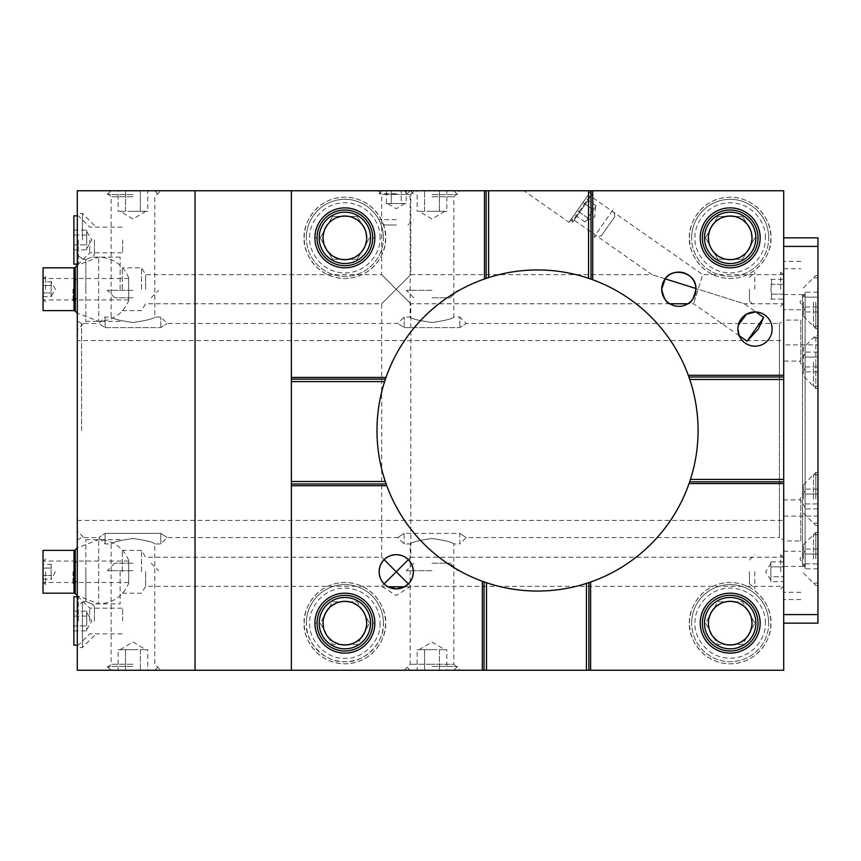 <?xml version="1.0" encoding="UTF-8"?>
<svg xmlns="http://www.w3.org/2000/svg" width="861" height="861" viewBox="0 0 861 861"><rect width="100%" height="100%" fill="white"/><g stroke="black" fill="none" stroke-linecap="round" stroke-linejoin="round"><path stroke-width="0.65" stroke-dasharray="4.3 3.23" d="M768.712 623.16A38.53 38.53 0 0 0 730.182 584.619A38.53 38.53 0 0 0 691.652 623.16A38.53 38.53 0 0 1 730.182 584.619A38.53 38.53 0 0 1 768.712 623.16A38.53 38.53 0 0 1 730.182 661.689A38.53 38.53 0 0 1 691.652 623.16A38.53 38.53 0 0 0 730.182 661.689A38.53 38.53 0 0 0 768.712 623.16A38.53 38.53 0 0 1 730.182 661.689A38.53 38.53 0 0 1 691.652 623.16M755.872 623.16A25.69 25.69 0 0 0 730.182 597.469A25.69 25.69 0 0 0 704.502 623.16A25.69 25.69 0 0 0 730.182 648.839A25.69 25.69 0 0 0 755.872 623.16M708.775 623.16A21.407 21.407 0 0 0 748.726 633.857A21.407 21.407 0 0 0 748.726 612.451L754.903 623.16L742.548 601.753L717.826 601.753L705.471 623.16L717.826 644.566L742.548 644.566L754.903 623.16L742.548 644.566L717.826 644.566L705.471 623.16L717.826 601.753L742.548 601.753L748.726 612.451A21.407 21.407 0 0 0 708.775 623.16M768.712 237.84A38.53 38.53 0 0 0 730.182 199.311A38.53 38.53 0 0 0 691.652 237.84A38.53 38.53 0 0 1 730.182 199.311A38.53 38.53 0 0 1 768.712 237.84A38.53 38.53 0 0 1 730.182 276.381A38.53 38.53 0 0 1 691.652 237.84A38.53 38.53 0 0 0 730.182 276.381A38.53 38.53 0 0 0 768.712 237.84A38.53 38.53 0 0 1 730.182 276.381A38.53 38.53 0 0 1 691.652 237.84M755.872 237.84A25.69 25.69 0 0 0 730.182 212.161A25.69 25.69 0 0 0 704.502 237.84A25.69 25.69 0 0 0 730.182 263.531A25.69 25.69 0 0 0 755.872 237.84M708.775 237.84A21.407 21.407 0 0 0 748.726 248.549A21.407 21.407 0 0 0 748.726 227.143L742.548 216.434L717.826 216.434L705.471 237.84L717.826 259.247L742.548 259.247L754.903 237.84L742.548 259.247L717.826 259.247L705.471 237.84L717.826 216.434L742.548 216.434L748.726 227.143A21.407 21.407 0 0 0 708.775 237.84M128.676 583.306L128.676 560.253L128.676 583.306C122.919 596.35 112.931 603.206 98.703 603.884L98.703 539.675L98.703 603.884L77.296 595.715M43.05 593.186L43.05 550.373M128.676 571.779L128.676 582.488L128.676 571.779M75.273 593.724L75.273 549.835M128.676 300.747L128.676 277.694L128.676 300.747C122.919 313.781 112.931 320.647 98.703 321.325L98.703 257.116L98.703 321.325L77.296 313.156M43.05 310.627L43.05 267.814M128.676 289.221L128.676 278.512L128.676 289.221M75.273 311.165L75.273 267.276M383.403 237.84A38.53 38.53 0 0 0 344.874 199.311A38.53 38.53 0 0 0 306.344 237.84A38.53 38.53 0 0 1 344.874 199.311A38.53 38.53 0 0 1 383.403 237.84A38.53 38.53 0 0 1 344.874 276.381A38.53 38.53 0 0 1 306.344 237.84A38.53 38.53 0 0 0 344.874 276.381A38.53 38.53 0 0 0 383.403 237.84A38.53 38.53 0 0 1 344.874 276.381A38.53 38.53 0 0 1 306.344 237.84M370.564 237.84A25.69 25.69 0 0 0 344.874 212.161A25.69 25.69 0 0 0 319.183 237.84A25.69 25.69 0 0 0 344.874 263.531A25.69 25.69 0 0 0 370.564 237.84M323.467 237.84A21.407 21.407 0 0 0 363.417 248.549A21.407 21.407 0 0 0 363.417 227.143L357.24 216.434L332.518 216.434L320.163 237.84L332.518 259.247L357.24 259.247L369.595 237.84L357.24 259.247L332.518 259.247L320.163 237.84L332.518 216.434L357.24 216.434L363.417 227.143A21.407 21.407 0 0 0 323.467 237.84M141.516 289.221L141.516 267.814L141.516 289.221M122.251 289.221L122.251 267.814L122.251 289.221M141.516 571.779L141.516 550.373L141.516 571.779M122.251 571.779L122.251 550.373L122.251 571.779M145.638 289.221L145.638 274.659L145.638 289.221M758.014 237.84A27.832 27.832 0 0 0 730.182 210.019A27.832 27.832 0 0 0 702.361 237.84A27.832 27.832 0 0 0 730.182 265.672A27.832 27.832 0 0 0 758.014 237.84M760.155 237.84A29.974 29.974 0 0 0 730.182 207.878A29.974 29.974 0 0 0 700.219 237.84A29.974 29.974 0 0 0 730.182 267.814A29.974 29.974 0 0 0 760.155 237.84M145.638 571.779L145.638 586.341L145.638 571.779M396.254 289.221L381.692 274.659L396.254 289.221L381.692 274.659L396.254 289.221L410.805 274.659L396.254 289.221L410.805 274.659L396.254 289.221L410.805 303.772L396.254 289.221L410.805 303.772L396.254 289.221L381.692 303.772L396.254 289.221M739.029 335.166L739.276 335.779A17.123 17.123 0 0 0 772.145 329.031A17.123 17.123 0 0 0 755.98 311.94L744.324 303.772L695.925 288.521L698.153 289.221L693.568 303.772L698.153 289.221L744.324 303.772L783.704 303.772L783.704 274.659L783.704 303.772M665.198 278.824L651.992 274.659L665.198 278.824M669.298 303.459L669.793 303.772A17.123 17.123 0 0 0 687.831 303.772L688.316 303.459M783.704 274.659L702.748 274.659L698.153 289.221L702.748 274.659L590.14 195.813L573.437 219.663L569.627 221.438L590.506 191.626L569.627 221.438M414.442 190.755L396.254 190.755L414.442 190.755L410.805 194.392L396.254 194.392L410.805 194.392L410.805 274.659L651.992 274.659L573.437 219.663L590.14 195.813L590.506 191.626M758.014 623.16A27.832 27.832 0 0 0 730.182 595.328A27.832 27.832 0 0 0 702.361 623.16A27.832 27.832 0 0 0 730.182 650.981A27.832 27.832 0 0 0 758.014 623.16M760.155 623.16A29.974 29.974 0 0 0 730.182 593.186A29.974 29.974 0 0 0 700.219 623.16A29.974 29.974 0 0 0 730.182 653.122A29.974 29.974 0 0 0 760.155 623.16M431.996 322.498C445.298 320.583 452.574 318.764 453.833 317.052C452.509 318.785 445.234 320.604 431.996 322.498C445.298 320.583 452.574 318.764 453.833 317.052C452.509 318.785 445.234 320.604 431.996 322.498C418.715 320.593 411.429 318.774 410.159 317.052C411.472 318.785 418.747 320.604 431.996 322.498C418.715 320.593 411.429 318.774 410.159 317.052C411.472 318.785 418.747 320.604 431.996 322.498M431.996 196.749L453.833 196.749L431.996 196.749M132.96 322.498C146.252 320.583 153.527 318.764 154.786 317.052C153.473 318.785 146.198 320.604 132.96 322.498C146.252 320.583 153.527 318.764 154.786 317.052C153.473 318.785 146.198 320.604 132.96 322.498C119.668 320.593 112.393 318.774 111.123 317.052C112.425 318.785 119.711 320.604 132.96 322.498C119.668 320.593 112.393 318.774 111.123 317.052C112.425 318.785 119.711 320.604 132.96 322.498M132.96 196.749L111.123 196.749L132.96 196.749M404.541 586.761L410.805 586.761L404.541 586.761M384.146 559.672L381.692 557.228L384.146 559.672M737.888 329.031L738.318 325.232M408.362 559.672L410.805 557.228L408.362 559.672M739.276 335.779L693.568 303.772L687.831 303.772M304.202 237.84A40.671 40.671 0 0 1 344.874 197.169A40.671 40.671 0 0 1 385.545 237.84C387.181 249.744 374.976 277.963 344.874 278.512C314.771 277.963 302.566 249.744 304.202 237.84C302.566 225.948 314.771 197.729 344.874 197.169C374.976 197.729 387.181 225.948 385.545 237.84A40.671 40.671 0 0 1 344.874 278.512A40.671 40.671 0 0 1 304.202 237.84M689.51 237.84A40.671 40.671 0 0 1 730.182 197.169A40.671 40.671 0 0 1 770.853 237.84C772.489 249.744 760.285 277.963 730.182 278.512C700.079 277.963 687.874 249.744 689.51 237.84C687.874 225.948 700.079 197.729 730.182 197.169C760.285 197.729 772.489 225.948 770.853 237.84A40.671 40.671 0 0 1 730.182 278.512A40.671 40.671 0 0 1 689.51 237.84M105.128 327.61L160.781 327.61C169.186 322.132 169.186 322.132 160.781 327.61C169.186 322.132 169.186 322.132 160.781 327.61L105.128 327.61C96.723 322.132 96.723 322.132 105.128 327.61C96.723 322.132 96.723 322.132 105.128 327.61L105.128 317.052L105.128 327.61M404.175 327.61L459.828 327.61C468.223 322.132 468.223 322.132 459.828 327.61C468.223 322.132 468.223 322.132 459.828 327.61L404.175 327.61C395.769 322.132 395.769 322.132 404.175 327.61C395.769 322.132 395.769 322.132 404.175 327.61L404.175 317.052L404.175 327.61M81.58 430.5L81.58 323.467L81.58 430.5M459.828 190.755L431.996 190.755L459.828 190.755L453.833 196.749L453.833 317.052L459.828 317.052L459.828 327.61L459.828 317.052L466.253 323.467L779.42 323.467L779.42 430.5L779.42 323.467L783.704 321.002L783.704 539.998L783.704 321.002M120.109 571.779L120.109 603.884L120.109 571.779M85.863 571.779L85.863 539.675L85.863 601.441L82.441 602.065L82.441 621.018L82.441 602.065L85.863 601.441C93.418 604.605 93.418 604.605 85.863 601.441C93.418 604.605 93.418 604.605 85.863 601.441L85.863 571.779M94.419 621.018L94.419 606.456L94.419 621.018M120.109 289.221L120.109 257.116L120.109 289.221M85.863 259.559L85.863 289.221L85.863 259.559C93.418 256.395 93.418 256.395 85.863 259.559C93.418 256.395 93.418 256.395 85.863 259.559L82.441 258.935L77.296 254.964L82.441 258.935L85.863 259.559M94.419 239.982L94.419 254.544L94.419 239.982M82.441 239.982L82.441 213.442L82.441 239.982M591.12 190.755L569.013 222.31L523.94 190.755L591.12 190.755L523.94 190.755M132.96 190.755L105.128 190.755L132.96 190.755M783.704 481.869L689.629 481.869A160.544 160.544 0 0 0 688.897 377.01L783.704 377.01M688.283 375.288A160.544 160.544 0 0 0 592.734 279.75M591.023 190.755L591.023 279.125A160.544 160.544 0 0 0 486.153 278.394L486.153 190.755M484.442 278.986A160.544 160.544 0 0 0 386.019 377.409M291.362 379.131L385.427 379.131A160.544 160.544 0 0 0 386.159 483.99L291.362 483.99M783.704 499.897L783.704 294.57L783.704 320.077L800.827 320.077L800.827 361.103L783.704 361.103L783.704 499.897L800.827 499.897L800.827 540.923L783.704 540.923M459.828 670.245L431.996 670.245L459.828 670.245L453.833 664.251L431.996 664.251L453.833 664.251L453.833 543.948L459.828 543.948L459.828 533.389L404.175 533.389L404.175 543.948L404.175 533.389L459.828 533.389L459.828 543.948L466.253 537.533L779.42 537.533L779.42 430.5L779.42 537.533L783.704 539.998M304.202 623.16A40.671 40.671 0 0 1 344.874 582.488A40.671 40.671 0 0 1 385.545 623.16C387.181 635.052 374.976 663.271 344.874 663.831C314.771 663.271 302.566 635.052 304.202 623.16C302.566 611.256 314.771 583.037 344.874 582.488C374.976 583.037 387.181 611.256 385.545 623.16A40.671 40.671 0 0 1 344.874 663.831A40.671 40.671 0 0 1 304.202 623.16M689.51 623.16A40.671 40.671 0 0 1 730.182 582.488A40.671 40.671 0 0 1 770.853 623.16C772.489 635.052 760.285 663.271 730.182 663.831C700.079 663.271 687.874 635.052 689.51 623.16C687.874 611.256 700.079 583.037 730.182 582.488C760.285 583.037 772.489 611.256 770.853 623.16A40.671 40.671 0 0 1 730.182 663.831A40.671 40.671 0 0 1 689.51 623.16M77.296 430.5L77.296 321.002L77.296 430.5M77.296 571.779L77.296 531.108L77.296 606.036L82.441 602.065L77.296 606.036L77.296 571.779M77.296 621.018L77.296 647.558L77.296 621.018M82.441 621.018L82.441 647.558L82.441 621.018M77.296 289.221L77.296 329.892L77.296 289.221M85.863 289.221L85.863 321.325L85.863 289.221M77.296 239.982L77.296 213.442L77.296 239.982M431.996 538.502C445.288 540.407 452.563 542.226 453.833 543.948C452.52 542.215 445.245 540.396 431.996 538.502C445.288 540.407 452.563 542.226 453.833 543.948C452.52 542.215 445.245 540.396 431.996 538.502C418.704 540.417 411.418 542.236 410.17 543.948C411.483 542.215 418.758 540.396 431.996 538.502C418.704 540.417 411.418 542.236 410.17 543.948C411.483 542.215 418.758 540.396 431.996 538.502M132.96 538.502C146.241 540.407 153.516 542.226 154.786 543.948C153.484 542.215 146.198 540.396 132.96 538.502C146.241 540.407 153.516 542.226 154.786 543.948C153.484 542.215 146.198 540.396 132.96 538.502C119.657 540.417 112.382 542.236 111.123 543.948C112.436 542.215 119.722 540.396 132.96 538.502C119.657 540.417 112.382 542.236 111.123 543.948C112.436 542.215 119.722 540.396 132.96 538.502M132.96 664.251L111.123 664.251L132.96 664.251M132.96 670.245L105.128 670.245L132.96 670.245M431.996 670.245L404.175 670.245L431.996 670.245M77.296 520.41L783.704 520.41L783.704 670.245L77.296 670.245L77.296 340.59L783.704 340.59L783.704 190.755L77.296 190.755L77.296 340.59M431.996 664.251L410.159 664.251L431.996 664.251M291.362 670.245L291.362 190.755M195.038 190.755L195.038 670.245M783.704 315.976L783.704 288.144L783.704 315.976M783.704 572.856L783.704 545.024L783.704 572.856M783.704 512.908L783.704 485.087L783.704 512.908M783.704 375.913L783.704 348.092L783.704 375.913M783.704 520.41L783.704 340.59M484.033 670.245L484.033 581.875A160.544 160.544 0 0 0 588.902 582.606L588.902 670.245M396.254 190.755L378.054 190.755L396.254 190.755M431.996 190.755L404.175 190.755L431.996 190.755M408.362 583.887L410.805 586.341L408.362 583.887M386.772 485.712A160.544 160.544 0 0 0 482.321 581.25M590.614 582.014A160.544 160.544 0 0 0 689.048 483.591M384.146 583.887L381.692 586.341L384.146 583.887L387.956 586.761L381.692 586.761L387.956 586.761M105.128 533.389L105.128 543.948L105.128 533.389L160.781 533.389L160.781 543.948L160.781 533.389L105.128 533.389C96.723 538.868 96.723 538.868 105.128 533.389C96.723 538.868 96.723 538.868 105.128 533.389M396.254 194.392L381.692 194.392L396.254 194.392M569.013 222.31L591.023 190.884M459.828 533.389C468.223 538.868 468.223 538.868 459.828 533.389C468.223 538.868 468.223 538.868 459.828 533.389M404.175 533.389C395.769 538.868 395.769 538.868 404.175 533.389C395.769 538.868 395.769 538.868 404.175 533.389M160.781 533.389C169.186 538.868 169.186 538.868 160.781 533.389C169.186 538.868 169.186 538.868 160.781 533.389M314.911 623.16A29.974 29.974 0 0 0 344.874 653.122A29.974 29.974 0 0 0 374.847 623.16C376.139 608.264 359.769 591.894 344.874 593.186C329.989 591.894 313.619 608.264 314.911 623.16L317.052 623.16A27.832 27.832 0 0 0 344.874 650.981A27.832 27.832 0 0 0 372.705 623.16L374.847 623.16M160.781 327.61L160.781 317.052L160.781 327.61M314.911 237.84A29.974 29.974 0 0 0 344.874 267.814A29.974 29.974 0 0 0 374.847 237.84C376.139 222.956 359.769 206.586 344.874 207.878C329.989 206.586 313.619 222.956 314.911 237.84L317.052 237.84A27.832 27.832 0 0 0 344.874 265.672A27.832 27.832 0 0 0 372.705 237.84L374.847 237.84M817.95 388.548L817.95 361.997L817.95 388.548L815.808 388.548L815.808 361.997L815.808 388.548L803.399 376.128L803.399 347.876L815.808 335.456L815.808 361.997L815.808 335.456L817.95 335.456L817.95 361.997L817.95 335.456M803.399 499.003L803.399 484.872L803.399 499.003M815.808 499.003L815.808 472.452L815.808 499.003M803.399 302.06L803.399 316.191L803.399 302.06M815.808 302.06L815.808 328.611L815.808 302.06M803.399 558.94L803.399 544.809L803.399 558.94M815.808 558.94L815.808 532.389L815.808 558.94M817.95 499.003L817.95 472.452L817.95 499.003M817.95 302.06L817.95 328.611L817.95 302.06M817.95 558.94L817.95 532.389L817.95 558.94M817.95 516.126L817.95 623.16L783.704 623.16L783.704 516.126L817.95 516.126L817.95 237.84L783.704 237.84L783.704 623.16M783.704 516.126L783.704 344.874L817.95 344.874M783.704 344.874L783.704 237.84M805.11 563.858L805.11 563.858A2.572 2.572 180 0 1 802.538 566.43L802.538 294.57L802.538 566.43L805.11 563.858L805.11 297.142A2.572 2.572 -0 0 0 802.538 294.57L805.11 297.142L805.11 563.858M800.827 540.923L800.827 499.897M800.827 361.103L800.827 320.077M783.704 320.077L783.704 361.103M383.403 623.16A38.53 38.53 0 0 0 344.874 584.619A38.53 38.53 0 0 0 306.344 623.16A38.53 38.53 0 0 1 344.874 584.619A38.53 38.53 0 0 1 383.403 623.16C385.071 642.295 364.02 663.347 344.874 661.689C325.727 663.347 304.686 642.306 306.344 623.16A38.53 38.53 0 0 0 344.874 661.689A38.53 38.53 0 0 0 383.403 623.16M323.467 623.16A21.407 21.407 0 0 0 363.417 633.857A21.407 21.407 0 0 0 363.417 612.451L369.595 623.16L357.24 601.753L332.518 601.753L320.163 623.16L332.518 644.566L357.24 644.566L369.595 623.16L357.24 644.566L332.518 644.566L320.163 623.16L332.518 601.753L357.24 601.753L363.417 612.451A21.407 21.407 0 0 0 323.467 623.16M370.564 623.16A25.69 25.69 0 0 0 344.874 597.469A25.69 25.69 0 0 0 319.183 623.16A25.69 25.69 0 0 0 344.874 648.839A25.69 25.69 0 0 0 370.564 623.16M379.981 623.16C381.498 640.595 362.32 659.774 344.874 658.256C327.438 659.774 308.26 640.595 309.766 623.16C308.356 612.881 318.893 588.526 344.874 588.052C370.865 588.526 381.391 612.881 379.981 623.16M132.96 290.286L107.27 290.286L132.96 290.286M132.96 297.788L114.761 297.788L132.96 297.788M145.8 211.3L132.96 219.017L120.109 211.3L147.791 211.3L147.791 190.755L140.375 190.755L147.791 190.755M132.96 194.608L107.27 194.608L132.96 194.608M140.375 190.755L118.129 190.755L140.375 190.755L140.375 211.3L144.078 211.3L140.375 211.3L140.375 190.755M147.791 211.3L125.545 211.3L125.545 190.755L125.545 211.3L118.129 211.3L118.129 190.755M140.375 211.3L132.96 211.3L140.375 211.3M118.129 211.3L120.109 211.3M431.996 290.286L406.306 290.286L431.996 290.286M431.996 297.788L450.195 297.788L431.996 297.788M444.846 211.3L431.996 219.017L419.156 211.3L446.827 211.3L446.827 190.755L439.411 190.755L446.827 190.755M431.996 194.608L457.686 194.608L431.996 194.608M439.411 190.755L417.165 190.755L439.411 190.755L439.411 211.3L443.124 211.3L439.411 211.3L439.411 190.755M446.827 211.3L424.581 211.3L424.581 190.755L424.581 211.3L417.165 211.3L417.165 190.755M439.411 211.3L431.996 211.3L439.411 211.3M417.165 211.3L419.156 211.3M132.96 570.714L107.27 570.714L132.96 570.714M132.96 563.212L114.761 563.212L132.96 563.212M120.109 649.7L132.96 641.983L145.8 649.7L118.129 649.7L118.129 670.245L125.545 670.245L118.129 670.245M132.96 666.392L107.27 666.392L132.96 666.392M125.545 670.245L147.791 670.245L125.545 670.245L125.545 649.7L121.831 649.7L125.545 649.7L125.545 670.245M118.129 649.7L140.375 649.7L140.375 670.245L140.375 649.7L147.791 649.7L147.791 670.245M125.545 649.7L132.96 649.7L125.545 649.7M147.791 649.7L145.8 649.7M431.996 570.714L406.306 570.714L431.996 570.714M431.996 563.212L450.195 563.212L431.996 563.212M419.156 649.7L431.996 641.983L444.846 649.7L417.165 649.7L417.165 670.245L424.581 670.245L417.165 670.245M431.996 666.392L457.686 666.392L431.996 666.392M424.581 670.245L446.827 670.245L424.581 670.245L424.581 649.7L420.878 649.7L424.581 649.7L424.581 670.245M417.165 649.7L439.411 649.7L439.411 670.245L439.411 649.7L446.827 649.7L446.827 670.245M424.581 649.7L431.996 649.7L424.581 649.7M446.827 649.7L444.846 649.7M122.682 621.018L122.682 608.167L122.682 621.018M89.716 621.018L89.716 608.167L89.716 621.018M86.713 621.018L86.713 612.451L86.713 621.018L86.713 616.067L73.874 616.067L73.874 611.127L73.874 630.898L73.874 616.067L86.713 616.067L86.713 613.602L86.713 630.898L86.713 621.018M78.373 621.018L78.373 596.824L78.373 621.018M73.874 645.201L73.874 596.824M73.874 611.127L86.713 611.127L86.713 613.602L86.713 611.127M73.874 625.958L86.713 625.958L73.874 625.958M73.874 630.898L86.713 630.898M122.682 239.982L122.682 252.833L122.682 239.982M89.716 239.982L89.716 252.833L89.716 239.982M86.713 239.982L86.713 231.426L86.713 239.982L86.713 235.042L73.874 235.042L73.874 230.102L73.874 249.873L73.874 235.042L86.713 235.042L86.713 232.567L86.713 249.873L86.713 239.982M78.373 239.982L78.373 264.176L78.373 239.982M73.874 264.176L73.874 215.799M73.874 230.102L86.713 230.102L86.713 232.567L86.713 230.102M73.874 244.933L86.713 244.933L73.874 244.933M73.874 249.873L86.713 249.873M805.11 361.997L805.11 353.44L805.11 366.947L817.95 366.947L817.95 371.887L817.95 352.117L817.95 366.947L805.11 366.947L805.11 369.412L805.11 357.057L805.11 371.887L805.11 361.997M813.451 361.997L813.451 386.191L813.451 361.997M817.95 361.997L817.95 386.191L817.95 361.997M817.95 371.887L805.11 371.887M817.95 357.057L805.11 357.057L805.11 354.581L805.11 357.057L817.95 357.057M817.95 352.117L805.11 352.117L805.11 354.581L805.11 352.117M805.11 499.003L805.11 490.436L805.11 503.943L817.95 503.943L817.95 508.883L817.95 489.113L817.95 503.943L805.11 503.943L805.11 506.419L805.11 494.053L805.11 508.883L805.11 499.003M813.451 499.003L813.451 474.809L813.451 499.003M817.95 508.883L805.11 508.883M817.95 494.053L805.11 494.053L805.11 491.588L805.11 494.053L817.95 494.053M817.95 489.113L805.11 489.113L805.11 491.588L805.11 489.113M805.11 302.06L805.11 293.504L805.11 307.011L817.95 307.011L817.95 311.951L817.95 292.18L817.95 307.011L805.11 307.011L805.11 309.476L805.11 297.12L805.11 311.951L805.11 302.06M813.451 302.06L813.451 326.254L813.451 302.06M817.95 311.951L805.11 311.951M817.95 297.12L805.11 297.12L805.11 294.645L805.11 297.12L817.95 297.12M817.95 292.18L805.11 292.18L805.11 294.645L805.11 292.18M805.11 558.94L805.11 550.373L805.11 563.88L817.95 563.88L817.95 568.82L817.95 549.049L817.95 563.88L805.11 563.88L805.11 566.355L805.11 553.989L805.11 568.82L805.11 558.94M813.451 558.94L813.451 534.746L813.451 558.94M817.95 568.82L805.11 568.82M817.95 553.989L805.11 553.989L805.11 551.524L805.11 553.989L817.95 553.989M817.95 549.049L805.11 549.049L805.11 551.524L805.11 549.049M51.133 293.127L51.133 296.442L51.133 293.127M51.133 285.906L51.133 292.536L51.133 285.906M51.133 281.999L51.133 285.314L51.133 281.999M51.391 296.012L55.47 289.221L51.391 282.43M43.05 289.221L43.05 278.942L43.05 289.221M45.622 289.221L45.622 276.381L45.622 289.221M43.05 285.508L43.05 296.636L43.05 285.508L51.617 285.508L43.05 285.508M51.617 281.805L43.05 281.805M43.05 292.923L51.617 292.923L43.05 292.923M43.05 296.636L51.617 296.636M73.024 289.221L73.024 302.06L73.024 289.221M396.254 219.652L379.131 219.652L396.254 219.652M396.254 225.001L384.48 225.001L396.254 225.001M386.363 203.594L403.669 203.594L401.194 203.594L401.194 190.755L401.194 203.594L387.687 203.594L396.254 203.594L391.303 203.594L391.303 190.755L386.363 190.755L406.134 190.755L391.303 190.755L391.303 203.594L386.363 203.594L386.363 190.755M396.254 193.747L379.131 193.747L396.254 193.747M406.134 203.594L403.669 203.594L406.134 203.594L406.134 190.755M396.254 203.594L404.81 203.594L396.254 203.594M771.499 293.633L770.853 289.221L771.499 293.633M771.499 298.842L771.499 294.43L771.499 298.842M783.704 289.221L783.704 275.089L783.704 289.221M780.701 289.221L780.701 272.098L780.701 289.221M783.704 294.161L783.704 279.33L783.704 294.161L770.853 294.161L783.704 294.161M770.853 299.111L783.704 299.111M770.853 284.281L783.704 284.281L770.853 284.281M770.853 289.221L771.499 284.797L770.853 289.221M770.853 279.33L783.704 279.33M771.499 284.012L771.499 279.599L771.499 284.012M754.806 289.221L754.806 272.098L754.806 289.221M749.447 289.221L749.447 300.995L749.447 289.221M754.806 571.779L754.806 588.902L754.806 571.779M749.447 571.779L749.447 583.554L749.447 571.779M770.853 561.889L770.853 579.195L770.853 576.719L783.704 576.719L770.853 576.719L770.853 571.779L770.853 580.346L770.853 566.839L783.704 566.839L783.704 561.889L783.704 581.67L783.704 566.839L770.853 566.839L770.853 561.889L783.704 561.889M783.704 571.779L783.704 557.648L783.704 571.779M780.701 571.779L780.701 554.656L780.701 571.779M770.853 581.67L770.853 579.195L770.853 581.67L783.704 581.67M770.853 571.779L770.853 563.212L770.853 571.779M601.365 235.817L614.872 216.531L601.365 235.817L593.918 237.141L613.559 209.083L593.918 237.141M614.872 216.531L613.559 209.083M595.5 206.888L594.8 216.854L585.674 220.911L596.253 205.801L585.738 198.439L582.897 202.486L585.738 198.439M588.171 194.963L571.962 218.102L588.171 194.963L592.346 194.22L572.694 222.278L592.346 194.22M571.962 218.102L572.694 222.278M582.897 202.486L574.395 214.637L582.897 202.486L593.423 209.847L594.843 207.824L593.423 209.847L582.897 202.486M596.253 205.801L587.751 217.951L577.225 210.579L587.751 217.951L584.92 221.998L574.395 214.637M593.423 209.847L590.581 213.905L593.423 209.847M584.92 221.998L585.674 220.911M43.05 571.779L43.05 582.058L43.05 571.779M45.622 571.779L45.622 584.619L45.622 571.779M43.05 568.077L43.05 579.195L43.05 568.077L51.617 568.077L43.05 568.077M51.617 564.364L43.05 564.364M51.133 567.873L51.133 564.558L51.133 567.873M51.133 575.094L51.133 568.464L51.133 575.094M43.05 575.492L51.617 575.492L43.05 575.492M43.05 579.195L51.617 579.195M51.133 579.001L51.133 575.686L51.133 579.001M55.47 571.779L51.391 578.57M73.024 571.779L73.024 584.619L73.024 571.779M765.289 623.16C766.699 612.881 756.173 588.526 730.182 588.052C704.201 588.526 693.665 612.881 695.075 623.16C693.665 633.427 704.201 657.782 730.182 658.256C756.173 657.782 766.699 633.427 765.289 623.16M765.289 237.84C766.699 227.573 756.173 203.218 730.182 202.744C704.201 203.218 693.665 227.573 695.075 237.84C693.665 248.119 704.201 272.474 730.182 272.948C756.173 272.474 766.699 248.119 765.289 237.84M74.024 550.373L74.024 593.186M74.024 267.814L74.024 310.627M379.981 237.84C381.391 227.573 370.865 203.218 344.874 202.744C318.893 203.218 308.356 227.573 309.766 237.84C308.356 248.119 318.893 272.474 344.874 272.948C370.865 272.474 381.391 248.119 379.981 237.84M800.827 592.293L783.704 592.293M800.827 309.734L783.704 309.734M783.704 268.707L800.827 268.707M783.704 551.266L800.827 551.266M128.676 560.253C122.919 547.219 112.931 540.353 98.703 539.675L77.296 547.844M128.676 582.488L43.05 582.488M128.676 561.081L43.05 561.081M128.676 277.694C122.919 264.65 112.931 257.794 98.703 257.116L77.296 265.285M128.676 299.919L43.05 299.919M128.676 278.512L43.05 278.512M378.054 190.755L381.692 194.392L381.692 274.659L145.638 274.659L141.516 267.814L122.251 267.814M122.251 310.627L141.516 310.627L145.638 303.772L381.692 303.772L381.692 557.228L145.638 557.228L141.516 550.373L122.251 550.373M669.793 303.772L410.805 303.772L410.805 557.228L783.704 557.228M404.175 190.755L410.159 196.749L410.159 317.052L404.175 317.052L397.75 323.467L167.206 323.467L160.781 317.052L154.786 317.052L154.786 196.749L160.781 190.755M122.251 593.186L141.516 593.186L145.638 586.341L381.692 586.341L396.254 595.511L410.805 586.341L783.704 586.341M77.296 321.002L81.58 323.467L98.703 323.467L105.128 317.052L111.123 317.052L111.123 196.749L105.128 190.755M120.109 539.675L85.863 539.675L77.296 531.108M94.419 606.456L91.858 603.884L120.109 603.884M120.109 257.116L91.858 257.116L94.419 254.544M94.419 225.431L82.441 213.442L77.296 213.442M94.419 635.569L82.441 647.558L77.296 647.558M120.109 321.325L85.863 321.325L77.296 329.892M404.175 670.245L410.159 664.251L410.159 543.948L404.175 543.948L397.75 537.533L167.206 537.533L160.781 543.948L154.786 543.948L154.786 664.251L160.781 670.245M77.296 539.998L81.58 537.533L98.703 537.533L105.128 543.948L111.123 543.948L111.123 664.251L105.128 670.245M803.399 484.872L815.808 472.452L817.95 472.452M803.399 287.94L815.808 275.52L817.95 275.52M803.399 544.809L815.808 532.389L817.95 532.389M803.399 573.06L815.808 585.48L817.95 585.48M803.399 316.191L815.808 328.611L817.95 328.611M803.399 513.124L815.808 525.544L817.95 525.544M800.827 599.611L783.704 599.611M783.704 294.57L802.538 294.57M783.704 566.43L802.538 566.43M800.827 261.389L783.704 261.389M114.761 297.788L107.27 290.286M151.149 297.788L158.639 290.286M154.786 190.755L158.639 194.608M111.123 190.755L107.27 194.608M413.807 297.788L406.306 290.286M450.195 297.788L457.686 290.286M453.833 190.755L457.686 194.608M410.159 190.755L406.306 194.608M114.761 563.212L107.27 570.714M151.149 563.212L158.639 570.714M154.786 670.245L158.639 666.392M111.123 670.245L107.27 666.392M413.807 563.212L406.306 570.714M450.195 563.212L457.686 570.714M453.833 670.245L457.686 666.392M410.159 670.245L406.306 666.392M77.296 645.201L78.373 645.201L89.716 633.857L122.682 633.857M86.713 629.574L91.858 621.018L86.713 612.451M77.296 596.824L78.373 596.824L89.716 608.167L122.682 608.167M77.296 264.176L78.373 264.176L89.716 252.833L122.682 252.833M86.713 248.549L91.858 239.982L86.713 231.426M77.296 215.799L78.373 215.799L89.716 227.143L122.682 227.143M805.11 370.564L799.966 361.997L805.11 353.44M817.95 386.191L813.451 386.191M817.95 337.813L813.451 337.813M805.11 507.56L799.966 499.003L805.11 490.436M817.95 523.187L813.451 523.187M817.95 474.809L813.451 474.809M805.11 310.627L799.966 302.06L805.11 293.504M817.95 326.254L813.451 326.254M817.95 277.877L813.451 277.877M805.11 567.496L799.966 558.94L805.11 550.373M817.95 583.123L813.451 583.123M817.95 534.746L813.451 534.746M43.05 278.942L45.622 276.381M43.05 299.499L45.622 302.06M77.296 297.788L73.024 302.06M77.296 280.654L73.024 276.381M384.48 225.001L379.131 219.652M408.028 225.001L413.377 219.652M404.81 203.594L396.254 208.739L387.687 203.594M410.374 190.755L413.377 193.747M382.123 190.755L379.131 193.747M783.704 275.089L780.701 272.098M783.704 303.352L780.701 306.344M749.447 300.995L754.806 306.344M749.447 277.446L754.806 272.098M749.447 583.554L754.806 588.902M749.447 560.005L754.806 554.656M770.853 563.212L765.709 571.779L770.853 580.346M783.704 557.648L780.701 554.656M783.704 585.91L780.701 588.902M43.05 561.501L45.622 558.94M43.05 582.058L45.622 584.619M77.296 580.346L73.024 584.619M77.296 563.212L73.024 558.94"/><path stroke-width="1.29" d="M704.502 623.16A25.69 25.69 0 0 1 730.182 597.469A25.69 25.69 0 0 1 755.872 623.16A25.69 25.69 0 0 1 730.182 648.839A25.69 25.69 0 0 1 704.502 623.16M708.355 623.16A21.837 21.837 0 0 1 730.182 601.322A21.837 21.837 0 0 1 752.019 623.16A21.837 21.837 0 0 1 730.182 644.986A21.837 21.837 0 0 1 708.355 623.16M704.502 237.84A25.69 25.69 0 0 1 730.182 212.161A25.69 25.69 0 0 1 755.872 237.84A25.69 25.69 0 0 1 730.182 263.531A25.69 25.69 0 0 1 704.502 237.84M708.355 237.84A21.837 21.837 0 0 1 730.182 216.014A21.837 21.837 0 0 1 752.019 237.84A21.837 21.837 0 0 1 730.182 259.678A21.837 21.837 0 0 1 708.355 237.84M74.024 550.373A1.711 1.711 0 0 0 75.273 549.835L75.273 593.724A1.711 1.711 0 0 0 74.024 593.186L74.024 550.373L43.05 550.373L43.05 593.186L74.024 593.186M74.024 267.814A1.711 1.711 0 0 0 75.273 267.276L75.273 311.165A1.711 1.711 0 0 0 74.024 310.627L74.024 267.814L43.05 267.814L43.05 310.627L74.024 310.627M319.183 237.84A25.69 25.69 0 0 1 344.874 212.161A25.69 25.69 0 0 1 370.564 237.84A25.69 25.69 0 0 1 344.874 263.531A25.69 25.69 0 0 1 319.183 237.84M323.036 237.84A21.837 21.837 0 0 1 344.874 216.014A21.837 21.837 0 0 1 366.711 237.84A21.837 21.837 0 0 1 344.874 259.678A21.837 21.837 0 0 1 323.036 237.84M758.014 237.84A27.832 27.832 0 0 0 730.182 210.019A27.832 27.832 0 0 0 702.361 237.84A27.832 27.832 0 0 0 730.182 265.672A27.832 27.832 0 0 0 758.014 237.84M747.111 341.16L758.283 329.031L763.718 317.461L747.111 341.16L739.276 335.779L737.888 329.031A17.123 17.123 0 0 1 755.011 311.908A17.123 17.123 0 0 1 772.145 329.031A17.123 17.123 0 0 1 755.011 346.165A17.123 17.123 0 0 1 737.888 329.031M695.925 288.521L665.198 278.824L661.689 289.221C663.777 298.24 666.479 303.094 669.793 303.772L687.831 303.772C691.135 303.115 693.837 298.261 695.936 289.221L695.925 288.521C696.484 272.044 671.989 266.985 665.198 278.824M372.705 237.84A27.832 27.832 0 0 0 344.874 210.019A27.832 27.832 0 0 0 317.052 237.84A27.832 27.832 0 0 0 344.874 265.672A27.832 27.832 0 0 0 372.705 237.84M314.911 237.84A29.974 29.974 0 0 1 344.874 207.878A29.974 29.974 0 0 1 374.847 237.84A29.974 29.974 0 0 1 344.874 267.814A29.974 29.974 0 0 1 314.911 237.84M404.541 586.761L387.956 586.761L396.254 588.902L404.541 586.761L408.362 583.887L384.146 559.672C381.208 562.265 379.54 566.301 379.131 571.779A17.123 17.123 0 0 1 396.254 554.656A17.123 17.123 0 0 1 413.377 571.779A17.123 17.123 0 0 1 396.254 588.902A17.123 17.123 0 0 1 379.131 571.779C379.529 577.247 381.208 581.283 384.146 583.887L408.362 559.672C405.757 556.744 401.721 555.065 396.254 554.656C390.797 555.065 386.761 556.733 384.146 559.672M758.014 623.16A27.832 27.832 0 0 0 730.182 595.328A27.832 27.832 0 0 0 702.361 623.16A27.832 27.832 0 0 0 730.182 650.981A27.832 27.832 0 0 0 758.014 623.16M700.219 237.84A29.974 29.974 0 0 1 730.182 207.878A29.974 29.974 0 0 1 760.155 237.84A29.974 29.974 0 0 1 730.182 267.814A29.974 29.974 0 0 1 700.219 237.84M661.689 289.221A17.123 17.123 0 0 1 678.812 272.098A17.123 17.123 0 0 1 695.936 289.221A17.123 17.123 0 0 1 678.812 306.344A17.123 17.123 0 0 1 661.689 289.221M738.318 325.232L746.401 314.233L755.657 311.919M372.705 623.16A27.832 27.832 0 0 0 344.874 595.328A27.832 27.832 0 0 0 317.052 623.16A27.832 27.832 0 0 0 344.874 650.981A27.832 27.832 0 0 0 372.705 623.16M314.911 623.16A29.974 29.974 0 0 1 344.874 593.186A29.974 29.974 0 0 1 374.847 623.16A29.974 29.974 0 0 1 344.874 653.122A29.974 29.974 0 0 1 314.911 623.16M408.362 559.672C411.289 562.265 412.957 566.301 413.377 571.779C412.968 577.247 411.3 581.283 408.362 583.887M783.704 479.405L783.704 377.01L688.897 377.01A160.544 160.544 0 0 0 688.283 375.288L689.758 379.475A160.544 160.544 0 0 1 690.447 479.405L783.704 479.405L783.704 670.245L588.902 670.245L588.902 582.606L590.614 582.014L590.614 670.245M591.023 190.884L592.734 190.755L592.734 279.75A160.544 160.544 0 0 0 591.023 279.125L592.734 279.75A160.544 160.544 0 0 1 688.283 375.288L783.704 375.288L783.704 377.01M486.153 278.394A160.544 160.544 0 0 0 484.442 278.986L488.628 277.586A160.544 160.544 0 0 1 588.547 278.275L591.023 279.125L591.023 190.755L486.153 190.755L486.153 278.394M195.038 190.755L77.296 190.755L77.296 670.245L195.038 670.245L195.038 190.755L291.362 190.755L291.362 377.409L386.019 377.409A160.544 160.544 0 0 0 385.427 379.131L386.019 377.409A160.544 160.544 0 0 1 484.442 278.986L484.442 190.755L486.153 190.755M195.038 670.245L482.321 670.245L482.321 581.25A160.544 160.544 0 0 0 484.033 581.875L482.321 581.25A160.544 160.544 0 0 1 386.772 485.712L385.308 481.525A160.544 160.544 0 0 1 384.609 381.595L385.427 379.131L291.362 379.131L291.362 377.409M700.219 623.16A29.974 29.974 0 0 1 730.182 593.186A29.974 29.974 0 0 1 760.155 623.16A29.974 29.974 0 0 1 730.182 653.122A29.974 29.974 0 0 1 700.219 623.16M484.033 670.245L586.438 670.245L586.438 583.414A160.544 160.544 0 0 1 486.508 582.725L484.033 581.875L484.033 670.245L482.321 670.245M586.438 670.245L588.902 670.245M592.734 190.755L783.704 190.755L783.704 375.288M783.704 483.591L689.048 483.591A160.544 160.544 0 0 1 588.902 582.606L586.438 583.414M486.508 582.725L486.508 670.245M291.362 379.131L291.362 670.245M291.362 190.755L484.442 190.755M690.447 479.405L689.629 481.869A160.544 160.544 0 0 1 689.048 483.591L689.629 481.869L783.704 481.869M783.704 379.475L689.758 379.475M291.362 483.99L386.159 483.99A160.544 160.544 0 0 0 386.772 485.712L291.362 485.712M384.609 381.595L291.362 381.595M291.362 481.525L385.308 481.525M488.628 190.755L488.628 277.586M588.547 278.275L588.547 190.755M755.98 311.94L763.718 317.461M783.704 623.16L817.95 623.16L817.95 237.84L783.704 237.84M783.704 246.407L817.95 246.407M783.704 614.593L817.95 614.593M323.036 623.16A21.837 21.837 0 0 1 344.874 601.322A21.837 21.837 0 0 1 366.711 623.16A21.837 21.837 0 0 1 344.874 644.986A21.837 21.837 0 0 1 323.036 623.16M319.183 623.16A25.69 25.69 0 0 1 344.874 597.469A25.69 25.69 0 0 1 370.564 623.16A25.69 25.69 0 0 1 344.874 648.839A25.69 25.69 0 0 1 319.183 623.16M77.296 596.824L73.874 596.824L73.874 645.201L77.296 645.201M77.296 215.799L73.874 215.799L73.874 264.176L77.296 264.176M75.273 593.724L77.296 595.715M75.273 549.835L77.296 547.844M75.273 311.165L77.296 313.156M75.273 267.276L77.296 265.285"/></g></svg>
